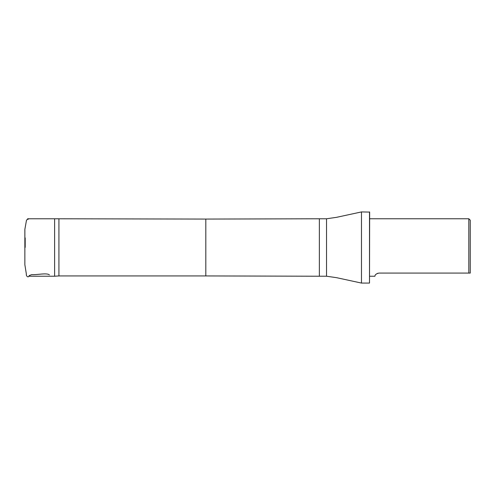 <?xml version="1.0" encoding="UTF-8"?>
<svg xmlns="http://www.w3.org/2000/svg" width="495" height="495" viewBox="0 0 495 495"><rect width="100%" height="100%" fill="white"/><g stroke="black" fill="none" stroke-linecap="round" stroke-linejoin="round"><path stroke-width="0.74" d="M25.189 237.872L25.189 247.376M58.924 219.068L58.924 275.932L205.809 275.932L205.809 219.068L54.611 218.778L54.611 276.222L28.896 276.222M470.25 273.085L470.25 220.201L468.815 218.765L468.815 273.085L470.25 273.085L378.991 273.085L377.314 273.426M378.991 273.085C373.973 274.199 375.235 276.538 374.839 276.235C375.235 276.544 373.973 274.193 378.991 273.085M326.533 276.222L326.533 218.778L336.563 217.324L361.474 211.928L361.474 283.072L336.563 277.676L326.533 276.222L319.349 276.222L319.349 218.778L205.809 219.068M369.505 211.928L369.505 283.072L369.647 212.077L361.474 211.928M24.861 260.277L24.855 252.574M24.88 230.02L24.855 264.683L26.34 273.933C25.932 276.086 28.413 278.32 29.199 275.573L31.68 274.651C37.595 274.948 46.604 272.665 49.401 274.867M28.896 218.778L26.526 220.04L24.855 229.395L24.861 247.345M24.855 236.152L24.861 257.202M24.861 258.879L24.855 237.773M54.611 218.778L27.572 218.778M369.647 276.235L374.839 276.235M369.647 218.765L468.815 218.765M58.924 275.932L54.611 276.222M205.809 275.932L319.349 276.222M326.533 218.778L319.349 218.778M369.505 283.072L361.474 283.072"/></g></svg>
